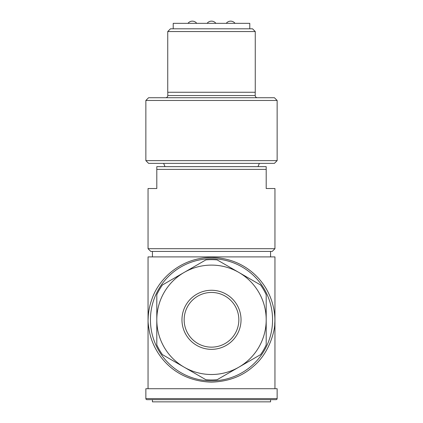<?xml version="1.0" encoding="UTF-8"?>
<svg xmlns="http://www.w3.org/2000/svg" width="423" height="423" viewBox="0 0 423 423"><rect width="100%" height="100%" fill="white"/><g stroke="black" fill="none" stroke-linecap="round" stroke-linejoin="round"><path stroke-width="0.63" d="M167.741 31.545L167.741 92.256L255.259 92.256L255.259 31.545L167.741 31.545L170.474 28.806L252.526 28.806L255.259 31.545M173.213 28.806L173.213 23.339L249.787 23.339L249.787 28.806M277.139 160.629L145.861 160.629L145.861 100.463L277.139 100.463L277.139 160.629L274.405 163.368L148.595 163.368L145.861 160.629M277.139 100.463L274.405 97.729L148.595 97.729L145.861 100.463M167.794 92.256L167.794 95.54A2.189 2.189 0 0 1 165.61 97.729M255.206 92.256L255.206 95.54A2.189 2.189 0 0 0 257.39 97.729M266.199 169.38L266.199 188.526L274.95 188.526L274.95 248.692L272.216 251.431L150.784 251.431L148.05 248.692L148.05 188.526L156.801 188.526L156.801 166.646L266.199 166.646L266.199 169.38L156.801 169.38M270.572 399.661L270.572 401.85L152.428 401.85L152.428 399.661M277.139 398.566A1.095 1.095 0 0 1 276.045 399.661L146.955 399.661A1.095 1.095 0 0 1 145.861 398.566L145.861 388.721L277.139 388.721L277.139 398.566L145.861 398.566M148.05 388.721L148.05 256.898L274.95 256.898L274.95 388.721M152.428 251.431L152.428 256.898M270.572 251.431L270.572 256.898M211.5 347.151A27.347 27.347 0 0 0 238.847 319.804A27.347 27.347 0 0 0 211.5 292.452A27.347 27.347 0 0 0 184.153 319.804A27.347 27.347 0 0 0 211.5 347.151M211.5 349.34A29.536 29.536 0 0 0 241.036 319.804A29.536 29.536 0 0 0 211.5 290.268A29.536 29.536 0 0 0 181.964 319.804A29.536 29.536 0 0 0 211.5 349.34M211.5 379.97A60.166 60.166 0 0 0 217.142 379.706L260.557 354.638A60.166 60.166 0 0 0 266.199 344.867L266.199 294.736A60.166 60.166 0 0 0 260.557 284.965L217.142 259.902A60.166 60.166 0 0 0 205.858 259.902L162.443 284.965A60.166 60.166 0 0 0 156.801 294.736L156.801 344.867A60.166 60.166 0 0 0 162.443 354.638L205.858 379.706A60.166 60.166 0 0 0 211.5 379.97M211.5 257.459C241.438 257.877 261.023 276.536 268.991 294.08C273.618 303.846 275.484 315.294 274.749 323.584C275.056 327.994 270.762 351.941 253.451 366.292C242.347 376.296 228.362 381.578 211.5 382.143C174.329 381.044 154.765 354.997 149.816 333.514C147.405 321.269 148.172 320.481 148.219 316.478C148.632 310.614 149.832 304.909 151.831 299.368C158.762 278.382 181.372 257.507 211.5 257.459M211.5 380.864A61.065 61.065 0 0 0 272.565 319.804A61.065 61.065 0 0 0 211.5 258.739A61.065 61.065 0 0 0 150.435 319.804A61.065 61.065 0 0 0 211.5 380.864M211.5 374.503A54.699 54.699 0 0 0 238.847 272.433A54.699 54.699 0 0 0 156.801 319.804A54.699 54.699 0 0 0 211.5 374.503M274.95 248.692L148.05 248.692M167.794 95.54L255.206 95.54M257.993 166.646L259.362 163.368M215.878 23.339A5.467 5.467 0 0 0 207.122 23.339M196.732 23.339A5.467 5.467 0 0 0 187.981 23.339M235.019 23.339A5.467 5.467 0 0 0 226.268 23.339M165.007 166.646L163.638 163.368"/></g></svg>
